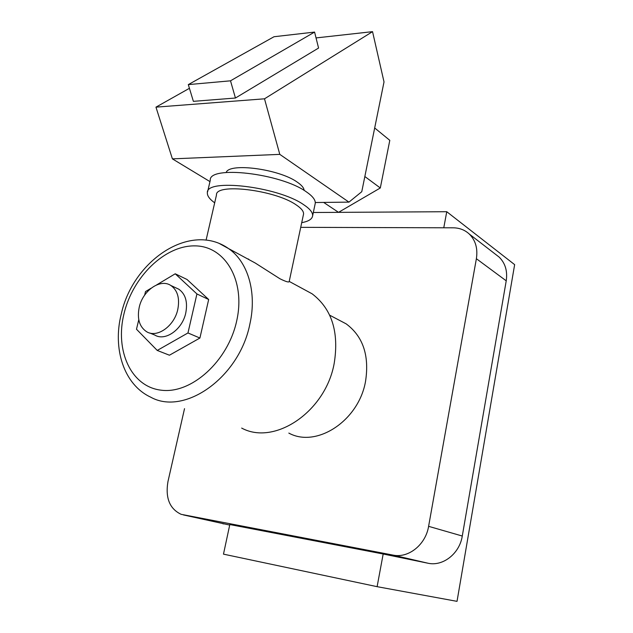 <?xml version="1.0" encoding="UTF-8"?>
<svg xmlns="http://www.w3.org/2000/svg" width="633" height="633" viewBox="0 0 633 633"><rect width="100%" height="100%" fill="white"/><g stroke="black" fill="none" stroke-linecap="round" stroke-linejoin="round"><path stroke-width="0.95" d="M338.536 319.839L346.148 323.851C362.978 336.345 369.45 355.437 365.581 381.106C358.943 420.684 316.547 448.354 288.83 433.091M184.519 408.657L167.951 481.618C165.237 497.957 169.636 508.861 181.149 514.328L392.99 555.086C408.404 558.496 425.685 544.728 428.604 526.332L462.28 536.032C459.621 553.527 443.053 566.567 428.098 563.251L383.179 554.002L229.819 524.543L223.481 554.144L377.11 586.672L457.026 601.35L514.645 264.641L446.756 211.715L443.773 227.785M183.435 514.93L229.708 525.073M428.604 526.332L476.38 258.707C477.931 248.563 475.573 240.35 469.314 234.068C464.875 229.969 459.503 227.888 453.196 227.809L300.722 227.342M223.742 523.926L222.745 523.705M495.686 254.426L499.184 257.125C505.292 263.225 507.642 271.13 506.226 280.823L476.38 258.707M462.28 536.032L506.226 280.823M383.179 554.002L377.11 586.672M313.319 212.506L446.756 211.715M177.786 309.442C179.907 298.341 177.612 290.357 170.886 285.507C160.339 278.275 142.805 290.515 139.236 307.234C136.942 318.7 139.41 326.873 146.634 331.732C157.047 338.307 174.336 326.13 177.786 309.442M175.855 287.833L178.822 289.218C185.532 294.052 187.843 301.973 185.762 312.995C182.367 329.54 165.173 341.591 154.776 335.047L149.736 332.998M248.65 259.119L247.606 258.889M206.081 240.144L216.47 195.043C215.078 182.882 274.461 189.813 295.84 204.657C301.189 208.154 303.761 211.28 303.555 214.033L303.381 214.856M239.646 254.577L255.234 263.019L279.936 278.757C285.594 281.543 288.672 282.516 289.162 281.661L289.21 281.479M241.671 428.082C274.564 446.012 325.758 411.624 334.232 363.144C339.161 331.937 331.787 308.833 312.116 293.815L303.12 288.941M138.777 319.697L136.491 329.239L157.245 350.437L169.43 355.216L199.917 338.03L208.668 299.504L187.012 279.477L175.222 273.788L156.652 284.897M157.245 350.437L187.969 332.958L196.926 293.957L175.222 273.788M151.018 288.268L145.511 291.568L144.656 295.113M196.926 293.957L208.668 299.504M187.969 332.958L199.917 338.03M315.052 204.301L315.266 203.28C315.543 199.878 312.536 196.04 306.237 191.759C280.751 173.315 208.558 165.102 210.267 180.318L207.624 191.72M301.719 222.658C308.524 221.415 312.164 219.129 312.631 215.782C312.884 212.498 309.838 208.763 303.5 204.578C277.855 186.553 205.527 178.095 207.363 192.828C207.173 195.85 209.61 199.181 214.674 202.821M304.133 190.43C303.959 187.906 301.648 185.129 297.209 182.106C279.256 169.074 229.36 162.459 226.171 172.469M189.433 88.303L155.963 107.143L264.499 98.811L372.544 31.65L316.041 37.925M193.382 101.343L235.444 98.028L318.573 48.045L314.585 32.077L274.034 36.73L188.31 84.608L193.382 101.343M315.281 202.52L348.949 202.125L279.794 154.373L264.499 98.811M209.966 181.608L172.398 158.867L279.794 154.373M374.681 127.969L389.801 140.336L380.306 187.977L338.536 212.348L323.669 202.425M364.845 176.528L380.306 187.977M372.544 31.65L384.017 81.926L361.767 191.704L348.949 202.125M172.398 158.867L155.963 107.143M188.31 84.608L230.515 80.818L235.444 98.028M230.515 80.818L314.585 32.077M428.098 563.251L392.99 555.086M219.73 243.729L228.576 248.587C247.804 261.69 257.053 292.161 249.924 323.835C239.598 377.323 184.48 416.19 150.63 397.136C123.506 384.492 112.571 348.174 121.227 314.19M236.734 320.717C245.802 280.332 224.865 245.794 194.806 245.881C164.841 245.39 132.819 276.716 124.005 313.699C114.779 350.627 131.055 386.858 161.312 390.205C191.419 394.161 228.109 361.142 236.734 320.717M329.674 315.187L346.148 323.851M499.184 257.125L469.314 234.068M170.886 285.507L178.822 289.218M255.234 263.019L228.576 248.587C190.066 221.392 132.74 261.057 121.259 314.079M289.218 281.416L312.116 293.815M303.555 214.033L289.162 281.661M315.266 203.28L312.631 215.782"/></g></svg>

